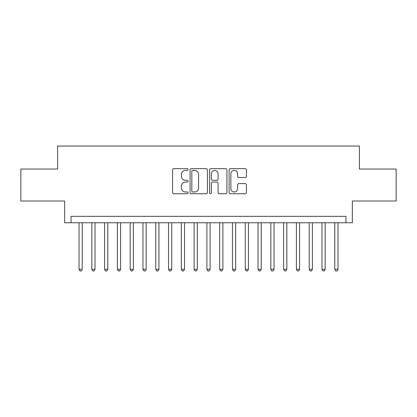 <?xml version="1.0" encoding="UTF-8"?>
<svg xmlns="http://www.w3.org/2000/svg" width="417" height="417" viewBox="0 0 417 417"><rect width="100%" height="100%" fill="white"/><g stroke="black" fill="none" stroke-linecap="round" stroke-linejoin="round"><path stroke-width="0.63" d="M188.041 169.526A0.881 0.881 0 0 0 187.165 168.65L173.826 168.65A1.256 1.256 0 0 0 172.57 169.901L172.57 192.498A1.256 1.256 0 0 0 173.826 193.749L187.165 193.749A0.881 0.881 0 0 0 188.041 192.873A0.881 0.881 0 0 0 187.165 191.992L185.435 191.992A4.019 4.019 0 0 1 181.421 187.978L181.421 186.097A4.019 4.019 0 0 1 185.435 182.078L187.165 182.078A0.881 0.881 0 0 0 188.041 181.202A0.881 0.881 0 0 0 187.165 180.321L185.435 180.321A4.019 4.019 0 0 1 181.421 176.302L181.421 174.421A4.019 4.019 0 0 1 185.435 170.407L187.165 170.407A0.881 0.881 0 0 0 188.041 169.526M245.18 177.496A1.256 1.256 0 0 0 246.437 176.24L246.437 169.901A1.256 1.256 0 0 0 245.18 168.65L230.372 168.65A1.256 1.256 0 0 0 229.115 169.901L229.115 192.498A1.256 1.256 0 0 0 230.372 193.749L245.18 193.749A1.256 1.256 0 0 0 246.437 192.498L246.437 184.84A1.256 1.256 0 0 0 245.18 183.584L238.842 183.584A1.256 1.256 0 0 0 237.586 184.84L237.586 188.635A3.357 3.357 0 0 1 234.229 191.992A3.357 3.357 0 0 1 230.872 188.635L230.872 173.764A3.357 3.357 0 0 1 234.229 170.407A3.357 3.357 0 0 1 237.586 173.764L237.586 176.24A1.256 1.256 0 0 0 238.842 177.496L245.18 177.496M345.959 222.756L352.355 222.756L352.355 201.02L396.15 201.02L396.15 169.052L359.386 169.052L359.386 146.033L57.614 146.033L57.614 169.052L20.85 169.052L20.85 201.02L64.645 201.02L64.645 222.756L345.959 222.756L345.959 216.366L71.041 216.366L71.041 222.756M207.4 169.901A1.256 1.256 0 0 0 206.149 168.65L191.335 168.65A1.256 1.256 0 0 0 190.079 169.901L190.079 192.498A1.256 1.256 0 0 0 191.335 193.749L206.149 193.749A1.256 1.256 0 0 0 207.4 192.498L207.4 169.901M210.851 168.65L225.665 168.65A1.256 1.256 0 0 1 226.921 169.901L226.921 192.498A1.256 1.256 0 0 1 225.665 193.749L219.326 193.749A1.256 1.256 0 0 1 218.07 192.498L218.07 183.334A1.256 1.256 0 0 0 216.814 182.078L212.613 182.078A1.256 1.256 0 0 0 211.356 183.334L211.356 192.873A0.881 0.881 0 0 1 210.476 193.749A0.881 0.881 0 0 1 209.6 192.873L209.6 169.901A1.256 1.256 0 0 1 210.851 168.65M192.717 170.407A0.881 0.881 0 0 0 191.836 171.283L191.836 191.116A0.881 0.881 0 0 0 192.717 191.992L194.536 191.992A4.019 4.019 0 0 0 198.555 187.978L198.555 174.421A4.019 4.019 0 0 0 194.536 170.407L192.717 170.407M218.07 173.826A3.357 3.357 0 0 0 214.713 170.47A3.357 3.357 0 0 0 211.356 173.826L211.356 179.065A1.256 1.256 0 0 0 212.613 180.321L216.814 180.321A1.256 1.256 0 0 0 218.07 179.065L218.07 173.826M79.032 222.756L79.032 269.304L82.227 269.304L82.227 222.756M82.227 269.304L81.268 270.967L79.991 270.967L79.032 269.304M91.818 222.756L91.818 269.304L95.013 269.304L95.013 222.756M95.013 269.304L94.054 270.967L92.777 270.967L91.818 269.304M104.604 222.756L104.604 269.304L107.8 269.304L107.8 222.756M107.8 269.304L106.841 270.967L105.564 270.967L104.604 269.304M117.391 222.756L117.391 269.304L120.591 269.304L120.591 222.756M120.591 269.304L119.632 270.967L118.35 270.967L117.391 269.304M130.177 222.756L130.177 269.304L133.377 269.304L133.377 222.756M133.377 269.304L132.418 270.967L131.136 270.967L130.177 269.304M142.968 222.756L142.968 269.304L146.164 269.304L146.164 222.756M146.164 269.304L145.205 270.967L143.928 270.967L142.968 269.304M155.755 222.756L155.755 269.304L158.95 269.304L158.95 222.756M158.95 269.304L157.991 270.967L156.714 270.967L155.755 269.304M168.541 222.756L168.541 269.304L171.736 269.304L171.736 222.756M171.736 269.304L170.777 270.967L169.5 270.967L168.541 269.304M181.327 222.756L181.327 269.304L184.523 269.304L184.523 222.756M184.523 269.304L183.563 270.967L182.286 270.967L181.327 269.304M194.113 222.756L194.113 269.304L197.309 269.304L197.309 222.756M197.309 269.304L196.355 270.967L195.073 270.967L194.113 269.304M206.9 222.756L206.9 269.304L210.1 269.304L210.1 222.756M210.1 269.304L209.141 270.967L207.859 270.967L206.9 269.304M219.691 222.756L219.691 269.304L222.887 269.304L222.887 222.756M222.887 269.304L221.927 270.967L220.645 270.967L219.691 269.304M232.477 222.756L232.477 269.304L235.673 269.304L235.673 222.756M235.673 269.304L234.714 270.967L233.437 270.967L232.477 269.304M245.264 222.756L245.264 269.304L248.459 269.304L248.459 222.756M248.459 269.304L247.5 270.967L246.223 270.967L245.264 269.304M258.05 222.756L258.05 269.304L261.245 269.304L261.245 222.756M261.245 269.304L260.286 270.967L259.009 270.967L258.05 269.304M270.836 222.756L270.836 269.304L274.032 269.304L274.032 222.756M274.032 269.304L273.072 270.967L271.795 270.967L270.836 269.304M283.623 222.756L283.623 269.304L286.823 269.304L286.823 222.756M286.823 269.304L285.864 270.967L284.582 270.967L283.623 269.304M296.409 222.756L296.409 269.304L299.609 269.304L299.609 222.756M299.609 269.304L298.65 270.967L297.368 270.967L296.409 269.304M309.2 222.756L309.2 269.304L312.396 269.304L312.396 222.756M312.396 269.304L311.436 270.967L310.159 270.967L309.2 269.304M321.987 222.756L321.987 269.304L325.182 269.304L325.182 222.756M325.182 269.304L324.223 270.967L322.946 270.967L321.987 269.304M334.773 222.756L334.773 269.304L337.968 269.304L337.968 222.756M337.968 269.304L337.009 270.967L335.732 270.967L334.773 269.304"/></g></svg>
